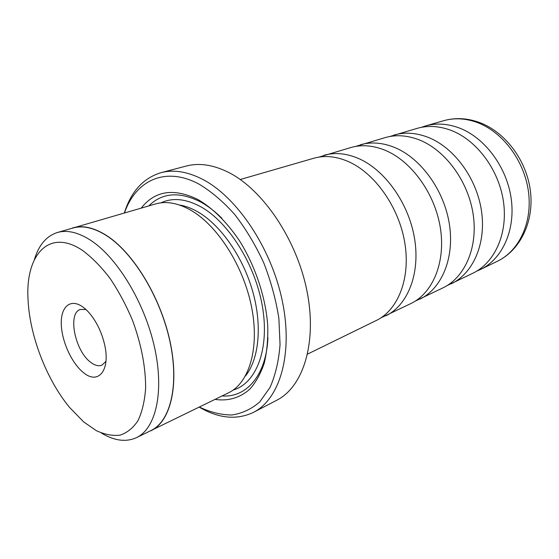 <?xml version="1.0" encoding="UTF-8"?>
<svg xmlns="http://www.w3.org/2000/svg" width="559" height="559" viewBox="0 0 559 559"><rect width="100%" height="100%" fill="white"/><g stroke="black" fill="none" stroke-linecap="round" stroke-linejoin="round"><path stroke-width="0.84" d="M380.945 317.833L411.04 303.474C432.82 293.021 445.782 262.262 440.373 228.002C435.049 193.77 411.704 161.383 385.479 150.413C373.279 145.382 361.743 144.418 350.877 147.52L318.937 157.1M415.33 301.077L443.182 287.752C464.941 277.292 478.127 247.364 473.166 214.356C468.274 181.375 445.537 150.392 419.634 140.043C407.567 135.299 396.107 134.481 385.249 137.584L355.664 146.423M447.172 285.551L473.026 273.148C494.715 262.716 508.047 233.585 503.477 201.743C498.977 169.922 476.827 140.225 451.26 130.443C439.353 125.964 427.991 125.265 417.161 128.36L389.686 136.536M307.59 354.085L376.326 320.461C398.05 310.049 410.711 278.417 404.8 242.809C398.972 207.221 374.998 173.304 348.502 161.635C336.169 156.282 324.583 155.157 313.746 158.26L240.244 179.509M82.676 250.551C48.94 227.548 25.057 255.093 28.076 299.994C29.711 335.861 46.6 379.645 69.477 407.315L83.584 421.842L96.19 430.591C104.589 434.504 112.541 436.027 120.052 435.154C127.138 432.82 133.133 427.97 138.045 420.592C142.168 411.822 144.697 401.006 145.633 388.135C145.696 367.081 141.35 344.554 132.595 320.552C126.145 305.228 118.641 291.183 110.081 278.431C101.151 266.797 92.018 257.503 82.676 250.551M101.249 432.973C114.239 440.827 125.992 442.379 136.515 437.634C155.905 428.501 164.514 391.782 154.445 346.964C144.474 302.195 116.957 257.147 90.39 240.111C78.043 232.264 67.038 229.735 57.374 232.509C46.39 236.059 38.725 245.108 34.379 259.649M82.977 307.08C87.896 310.72 92.41 316.163 96.518 323.409C100.124 329.901 102.772 336.77 104.463 344.002C110.892 370.149 98.272 385.382 83.326 372.483C71.587 363.168 61.518 340.801 61.259 323.661C60.833 306.402 70.713 298.087 82.977 307.08M85.939 309.518L80.37 309.455C67.339 313.04 74.99 351.073 90.67 362.288C94.827 365.481 98.559 366.445 101.871 365.188L105.951 361.394M136.515 437.634L150.944 430.577C170.572 421.318 179.523 384.865 169.74 340.599C160.056 296.382 132.714 252.039 106.063 235.346C93.674 227.674 82.592 225.235 72.81 228.051L57.374 232.509M385.864 315.793C407.609 305.368 420.361 273.973 414.589 238.735C408.902 203.518 385.095 170.027 358.668 158.546C346.37 153.285 334.799 152.209 323.947 155.311M419.858 299.156C441.638 288.703 454.67 258.167 449.387 224.257C444.181 190.36 421.004 158.365 394.864 147.562C382.691 142.615 371.176 141.693 360.31 144.795M451.365 283.748C473.11 273.295 486.337 243.584 481.481 210.897C476.701 178.23 454.132 147.604 428.306 137.409C416.287 132.742 404.849 131.959 393.997 135.054M476.743 271.122L480.628 269.431C502.296 258.999 515.657 230.077 511.185 198.536C506.782 167.008 484.786 137.64 459.309 127.997C447.452 123.581 436.111 122.917 425.301 126.006L421.283 127.368M253.493 412.353L276.754 400.251C303.223 386.912 317.386 342.653 306.94 290.897C296.626 239.182 262.674 189.312 228.177 172.2C213.021 164.737 199.088 162.683 186.385 166.016L161.027 172.675C173.59 169.37 187.447 171.585 202.61 179.327C237.107 197.082 271.534 248.385 282.379 301.308C293.349 354.273 279.682 399.189 253.493 412.353C236.778 420.263 218.695 418.523 199.242 407.141M199.381 407.071C210.387 412.269 221.196 414.911 231.796 414.988C242.075 413.485 251.368 409.153 259.676 401.998L270.011 387.464C275.398 375.292 278.745 361.016 280.059 344.623L278.864 318.288C275.95 299.736 270.919 281.275 263.771 262.912C255.547 245.108 245.918 229.029 234.871 214.67C223.314 201.708 211.386 191.541 199.102 184.163C165.171 165.897 135.627 180.55 124.475 212.93M124.329 212.972C131.092 191.471 143.328 178.042 161.027 172.675M148.149 431.939L228.533 392.809C249.244 382.978 259.83 347.977 251.494 306.625C243.249 265.308 216.885 224.599 189.941 209.73C177.413 202.896 165.981 200.954 155.661 203.916L69.819 228.911M215.047 399.406C228.24 401.327 239.832 397.917 249.824 389.169C255.861 382.37 260.662 373.719 264.225 363.217C266.957 351.793 268.124 339.152 267.726 325.303C265.602 296.941 255.225 265.86 239.371 240.608C226.772 222.084 213.063 208.444 198.228 199.682C174.017 187.782 155.018 190.584 141.231 208.088M222.126 395.947C246.386 397.819 266.315 375.403 267.95 337.664M221.895 218.296C214.942 211.372 207.864 205.929 200.66 201.974C179.488 191.311 162.201 192.617 148.806 205.901M151.028 430.73C170.684 421.458 179.649 384.941 169.852 340.606C160.153 296.312 132.756 251.892 106.063 235.185C93.66 227.499 82.557 225.067 72.768 227.876M443.518 120.744C455.075 117.467 466.982 118.019 479.231 122.4C505.154 131.861 526.403 160.077 530.351 190.549C534.355 221.015 520.562 249.992 497.664 261.095C519.262 250.691 532.678 222.237 528.416 191.36C524.223 160.503 502.583 131.861 477.323 122.533C465.563 118.256 454.292 117.663 443.518 120.744L425.301 126.006M245.366 376.109C259.117 359.192 262.506 325.205 252.416 290.387C242.327 255.575 219.764 224.019 196.936 211.351C190.912 208.004 185.05 205.88 179.348 204.978M233.187 390.042C256.078 383.467 269.62 349.613 262.527 307.191C255.561 264.812 228.463 221.762 200.395 206.557C185.581 198.704 172.438 197.46 160.964 202.84M497.664 261.095L480.628 269.431"/></g></svg>
